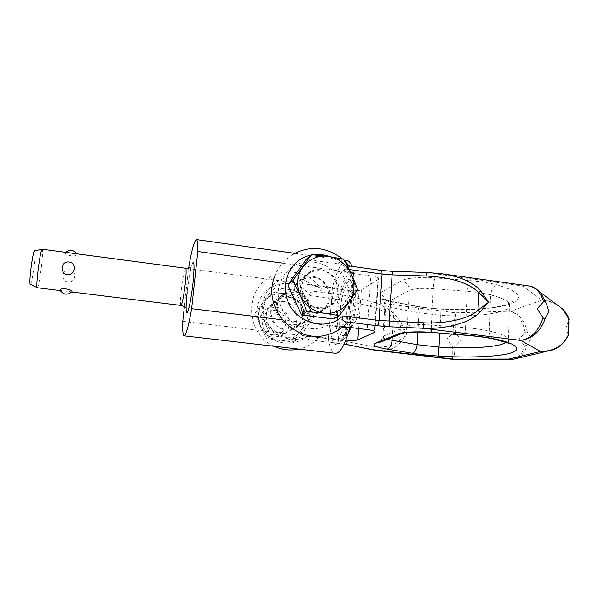 <?xml version="1.0" encoding="UTF-8"?>
<svg xmlns="http://www.w3.org/2000/svg" width="599" height="599" viewBox="0 0 599 599"><rect width="100%" height="100%" fill="white"/><g stroke="black" fill="none" stroke-linecap="round" stroke-linejoin="round"><path stroke-width="0.45" stroke-dasharray="3 2.25" d="M276.236 306.216C277 299.972 280.1 295.442 285.551 292.626C296.887 286.651 312.086 297.598 310.529 310.529C309.698 317.455 306.111 322.232 299.762 324.86C288.523 329.472 274.679 318.548 276.236 306.216M303.551 315.179C305.078 302.637 290.335 292.035 279.321 297.845C274.028 300.586 271.01 304.981 270.269 311.038C268.741 322.996 282.159 333.583 293.076 329.091C299.238 326.537 302.735 321.895 303.551 315.179M300.548 286.592C301.357 279.591 304.809 274.529 310.881 271.414C323.512 264.803 340.539 277.165 338.884 291.638C338.001 299.395 334.025 304.734 326.949 307.646C314.423 312.768 298.864 300.421 300.548 286.592M330.086 297.501C331.711 283.507 315.254 271.587 303.019 277.996C297.134 281.021 293.795 285.918 292.993 292.686C291.354 306.052 306.374 317.957 318.503 312.992C325.354 310.162 329.218 305.003 330.086 297.501M329.727 256.604C334.339 258.356 338.33 260.782 341.7 263.897L346.454 269.138L345.863 266.158L347.188 265.694M274.095 346.244C246.084 334.287 243.621 290.837 270.381 276.873C276.738 273.324 283.559 271.684 290.844 271.946C303.423 272.919 313.524 278.453 321.139 288.546L321.161 289.991C319.978 290.732 317.597 291.159 314.018 291.279L310.417 292.589L310.282 295.644L306.171 291.129C289.1 274.956 258.828 285.783 257.031 309.391C256.2 322.21 263.53 334.871 275.136 340.644C284.473 344.29 293.495 343.961 302.196 339.655L307.002 336.174L306.681 338.802L310.117 339.933C313.726 339.925 316.122 339.655 317.298 339.124L317.717 338.682C317.373 337.694 314.527 336.72 309.166 335.762L345.848 340.127M369.403 349.307L368.138 348.371L367.539 345.69C382.589 348.416 393.288 346.634 399.63 340.337L407.028 334.309L401.045 341.947C395.954 348.558 387.381 351.328 375.318 350.265M452.971 359.4C452.335 358.898 452.11 354.488 452.312 346.177L446.749 339.184L452.934 333.314C453.705 322.569 454.551 315.748 455.472 312.835L373.125 302.121L371.148 303.528L370.189 306.351L348.888 301.042L349.861 298.167L351.83 296.715L373.125 302.121C387.373 306.703 397.025 314.243 402.079 324.74L407.028 334.309L400.499 325.946C395.1 317.013 384.992 310.484 370.189 306.351M512.422 359.325C518.42 358.359 522.493 353.814 524.649 345.698L519.146 339.229L525.083 332.273C522.942 321.071 518.12 314.041 510.603 311.173L455.472 312.835C455.951 315.815 456.034 322.689 455.719 333.463L461.342 339.977L455.105 346.327C454.551 354.503 453.997 358.868 453.45 359.422M568.945 318.915L568.593 319.986C564.228 308.215 555.37 301.589 542.013 300.106C546.73 300.286 551.17 301.432 555.325 303.551M535.618 288.448C531.613 286.18 527.255 285.364 522.553 285.993L529.097 286.015M554.711 348.947C561.33 345.848 565.838 341.086 568.256 334.661L565.883 328.409L568.593 319.986M440.871 273.631L426.705 272.59L522.553 285.993L542.013 300.106L510.603 311.173C519.243 313.891 524.829 320.839 527.36 332.026L531.043 338.031L526.933 345.488C524.979 352.272 521.295 356.66 515.896 358.659M527.36 332.026L525.083 332.273M455.719 333.463L452.934 333.314M452.312 346.177L455.105 346.327M524.649 345.698L526.933 345.488M568.256 334.661L568.503 335.17M402.079 324.74L400.499 325.946L399.63 340.337L401.045 341.947M343.249 326.627L328.724 324.845C336.863 325.407 342.628 325.152 346.012 324.066M392.689 271.369L426.645 272.463M347.353 265.709L350.026 267.079L350.041 269.116C346.806 270.673 341.078 271.19 332.857 270.673L370.856 275.877L367.224 329.57M321.131 288.546C319.776 287.513 317.126 286.584 313.195 285.745L348.401 290.403C354.541 291.084 358.853 290.874 361.339 289.789L377.917 279.531L378.433 278.49C377.752 277.397 375.229 276.528 370.856 275.877M313.195 285.745C305.228 279.321 296.288 276.738 286.382 277.981C273.833 280.736 264.181 291.384 262.602 304.502C262.302 314.797 265.791 323.722 273.077 331.262C283.252 340.09 297.86 341.849 309.166 335.762M312.948 254.807L310.866 255.181M328.724 324.845C316.519 331.412 300.713 329.457 289.661 319.836C281.912 312.072 277.771 301.507 278.228 290.77C279.658 280.175 285.498 271.062 294.274 265.597C306.538 259.225 322.015 261.329 332.857 270.673M272.889 334.774C257.285 333.493 259.652 307.991 275.031 310.552C290.44 311.862 288.314 337.14 272.889 334.774M273.234 337.267C258.671 336.271 254.5 313.988 267.76 308.507L275.892 307.212C291.017 308.358 294.438 331.913 280.033 336.466L273.234 337.267M279.696 340.434C267.191 339.079 257.143 326.642 258.401 314.071C259.487 301.484 271.437 292.012 283.754 293.712C296.086 295.225 305.887 307.384 304.794 319.791C303.88 332.228 292.177 341.977 279.696 340.434M279.696 340.442L266.375 338.72L254.949 313.464L270.591 291.795L297.254 295.24L308.582 320.076L293.345 341.887L279.696 340.442M266.375 338.72L270.845 335.717L284.914 337.215C272.096 335.799 261.77 323.033 263.058 310.14C264.152 297.224 276.401 287.527 289.025 289.287C301.664 290.852 311.72 303.334 310.611 316.055C309.69 328.806 297.718 338.802 284.914 337.207L298.437 338.974L313.996 316.669L302.39 291.241L275.113 287.685L270.591 291.795M294.843 291.975C311.375 293.308 315.216 319.117 299.5 324.059L292.065 324.905C276.132 323.76 271.482 299.298 285.963 293.36L294.843 291.975M285.603 329.151L292.821 328.319C308.088 323.505 304.389 298.467 288.344 297.201L279.718 298.557C265.656 304.337 270.134 328.05 285.603 329.151M283.08 301.432C298.744 302.645 302.323 327.061 287.415 331.764L280.377 332.58C265.29 331.524 260.939 308.418 274.664 302.757L283.08 301.432M321.259 270.748C339.715 272.35 344.178 301.29 326.65 306.748L318.346 307.661C300.518 306.284 295.187 278.797 311.345 272.238C314.475 270.793 317.777 270.299 321.259 270.748M310.185 313.015L318.219 312.124C335.185 306.823 330.925 278.849 313.06 277.337L303.468 278.79C287.827 285.161 292.941 311.712 310.185 313.015M37.205 287.685L37.333 287.745C38.942 288.329 43.562 253.954 42.447 249.753L42.065 249.281M66.444 252.449L65.141 252.756C64.602 255.631 77.503 257.33 77.024 254.328L75.489 253.647M30.392 284.315C31.942 284.914 36 254.882 34.869 251.258L34.645 250.824M182.77 321.304L328.507 338.675L332.385 287.692L188.505 268.637L184.35 306.8M342.546 327.196L282.406 319.829M282.301 263.103L353.575 272.867L349.674 327.421M69.679 269.737C62.116 268.929 60.417 281.283 68.024 281.942C75.646 283.185 77.286 270.875 69.679 269.737M71.835 291.893L60.147 290.418M188.61 268.015L188.505 268.637M328.507 338.675C329.72 347.787 332.011 352.669 335.365 353.328M353.575 272.867L351.95 266.345M347.135 260.677C341.707 261.209 336.788 270.209 332.385 287.692M330.461 313.037C328.552 335.47 333.598 351.531 340.659 341.834C345.571 335.657 350.46 317.418 351.613 300.301C352.399 287.82 351.658 278.73 349.397 273.039C343.863 259.067 332.205 285.326 330.461 313.037M350.318 327.496C352.751 319.844 354.331 311.293 355.057 301.844C355.724 291.077 355.065 283.2 353.066 278.221C348.199 265.934 337.858 288.613 336.368 312.843C334.721 332.438 339.296 346.259 345.503 337.754L348.363 332.67M337.634 312.101C336.84 326.126 338.315 333.928 342.066 335.522C346.439 336.601 352.534 319.694 353.612 302.69C354.301 288.643 352.818 280.946 349.172 279.613C344.597 278.707 338.727 295.681 337.634 312.101M351.051 327.586C353.65 320.675 355.319 312.483 356.061 303.012L355.873 289.257C355.087 283.402 353.642 280.302 351.553 279.935C346.941 279.022 341.033 295.981 339.955 312.393C339.169 326.41 340.666 334.212 344.455 335.807C345.638 335.927 346.888 335.051 348.214 333.194M358.996 305.789L358.868 297.613C357.468 284.765 349.988 295.876 349.12 311.383C349.007 325.684 351.291 328.709 355.971 320.458C357.543 316.324 358.554 311.435 358.996 305.789M333.486 318.96L351.186 293.255L337.641 263.792L306.194 259.427M337.641 263.792L343.526 259.202M351.186 293.255L357.401 289.347M293.345 341.887L298.437 338.974M308.582 320.076L313.996 316.669M297.254 295.24L302.39 291.241M254.949 313.464L259.127 309.848L270.845 335.717M275.113 287.685L259.127 309.848M493.95 339.056L493.808 339.027C490.746 338.016 489.196 335.343 489.173 330.992L490.633 294.888C501.633 297.733 507.907 300.743 509.464 303.925C510.543 306.576 508.319 308.897 502.808 310.888C491.068 315.156 465.573 316.796 440.789 315.314L440.842 309.166C467.242 310.829 498.203 308.68 510.692 303.813C524.454 298.04 520.082 291.758 497.567 284.952C489.72 282.93 480.286 281.47 469.257 280.579L435.046 277.876C421.426 276.656 405.441 278.116 401.495 280.796L378.665 293.787C375.169 296.483 378.995 299.006 390.159 301.349L414.897 306.104C422.729 307.594 431.377 308.612 440.842 309.166M466.509 335.328C465.693 334.931 465.363 332.393 465.52 327.713C474.7 328.462 482.584 329.555 489.173 330.992C500.277 333.501 506.619 336.084 508.207 338.734C508.933 340.082 508.349 341.325 506.44 342.463M346.454 269.138L349.172 269.513M344.163 344.058L339.012 343.407L338.36 339.91L367.539 345.69M339.184 343.377L310.117 339.933M347.824 344.792L346.574 343.856L345.997 341.131L348.888 301.042L341.333 299.665L342.748 295.037L351.83 296.715M307.002 336.174L338.36 339.91L341.333 299.665L310.282 295.644M314.018 291.279L342.748 295.037M392.809 271.512L381.241 270.411M380.889 270.508L348.214 265.978M439.868 333.209L440.789 315.314L418.963 312.76L394.045 308.058C388.744 307.032 385.696 305.842 384.91 304.502L385.936 302.832L409.319 290.545C413.909 288.576 421.883 287.947 433.249 288.666L467.183 291.346C476.287 292.087 484.104 293.27 490.633 294.888C491.232 289.534 493.539 286.225 497.567 284.952M379.991 342.299C382.289 340.891 383.57 338.787 383.824 335.979L385.936 302.832C385.778 297.905 383.36 294.895 378.665 293.787M402.558 333.276C405.366 331.846 406.923 329.48 407.223 326.185L409.319 290.545C409.124 285.259 406.519 282.009 401.495 280.796M377.917 279.531L374.495 331.322M431.939 332.572C431.317 332.19 431.108 329.66 431.31 324.987L465.52 327.713L467.183 291.346C467.527 285.91 468.216 282.324 469.264 280.579M417.877 332.011L418.963 312.76C419.023 308.964 418.027 306.74 415.976 306.082L414.897 306.104M348.401 290.403L344.807 340.015M361.339 289.789L358.644 328.522M387.186 339.393C384.7 338.72 383.24 338.038 382.806 337.349L383.824 335.979L407.223 326.185C411.827 324.621 419.854 324.224 431.31 324.987L433.249 288.666C433.609 283.237 434.208 279.636 435.046 277.876M390.159 301.349L391.207 301.319C393.191 301.971 394.142 304.217 394.045 308.058L392.233 337.364M180.928 305.423C180.202 304.614 180.314 299.575 181.28 290.305C182.575 279.299 183.9 272.088 185.248 268.659L185.653 268.24M192.668 263.021C190.729 267.753 188.887 277.532 187.15 292.357M508.439 343.167L509.464 303.925C510.865 301.394 511.771 300.391 512.19 300.908C513.358 301.215 511.202 302.495 505.736 304.764C500.861 306.231 494.587 307.392 486.92 308.253C472.955 309.683 457.614 309.938 440.894 309.017C431.729 308.47 423.418 307.497 415.976 306.082L391.207 301.319C384.266 299.867 383.397 299.103 383.547 299.275L384.91 304.502L382.806 337.349L380.17 342.224M285.551 292.626L279.321 297.845M310.881 271.414L303.019 277.996M344.14 344.118L309.286 339.888M563.996 310.334L563.12 309.376M513.613 359.198L513.216 359.25M374.615 350.183L375.176 350.25M326.949 307.646L318.503 312.992M299.762 324.86L293.076 329.091M374.929 331.704L378.433 278.49M317.717 338.682C313.247 343.22 307.953 346.439 301.836 348.348L298.916 349.112M342.478 258.97L344.373 260.662M349.187 265.963L350.026 267.079M274.544 276.85C278.101 266.997 284.383 259.404 293.383 254.096M299.5 324.059L292.821 328.319M287.415 331.764L280.033 336.466M326.65 306.748L318.219 312.124M190.826 267.161C191.897 264.721 188.737 276.745 187.158 292.072L185.668 307.819M60.222 290.567L61.038 290.665M71.176 291.915L71.753 291.99M294.745 253.347L344.148 260.266M345.503 337.754L340.659 341.834M353.066 278.221L349.397 273.039M349.172 279.613L351.553 279.935M342.066 335.522L344.455 335.807M358.868 297.613L355.873 289.257M355.971 320.458L351.089 327.593M311.345 272.238L303.468 278.79M274.664 302.757L267.76 308.507M285.963 293.36L279.718 298.557"/><path stroke-width="0.9" d="M349.172 269.513L382.087 274.05L392.083 274.889L392.704 271.369L426.638 272.455L426.174 276.004C450.897 277.27 468.433 282.743 478.773 292.424L488.634 302.181L480.742 290.919C473.06 282.211 459.905 276.468 441.283 273.691L440.871 273.631M389.343 326.755L423.635 328.297L423.59 322.801L379.062 320.458L378.418 323.909L377.273 325.744L389.343 326.755L389.163 321.296L392.083 274.889L426.174 276.004M346.012 324.066L346.664 323.415L341.954 319.372L343.025 315.928L337.529 319.933C321.393 330.289 294.423 320.151 287.939 301.544C279.778 281.275 291.728 258.738 310.866 255.181M375.318 350.265L344.163 344.058M555.325 303.551L563.12 309.369L569.035 319.394L568.159 325.452L568.698 334.115C563.681 345.571 554.292 351.351 540.53 351.448L547.643 351.089L554.711 348.947M545.285 318.339C544.581 319.2 543.84 319.005 543.061 317.755C538.838 330.888 531.395 338.442 520.741 340.427C532.504 338.697 540.687 331.337 545.285 318.339L548.774 311.824C548.085 308.433 547.067 305.31 545.726 302.458L540.657 292.597L535.618 288.448M527.914 285.82L528.033 285.835C535.873 287.191 541.032 292.529 543.51 301.844C544.349 300.99 545.09 301.192 545.726 302.458M543.51 301.844L537.183 308.695L543.061 317.755M569.035 319.394L568.945 318.915M515.896 358.659L513.62 359.198L508.888 359.078L512.422 359.325M453.45 359.422L375.161 350.25M568.503 335.17L568.698 334.115M345.848 340.127C351.643 340.644 355.649 340.546 357.858 339.828L374.42 332.475L374.929 331.704C374.225 330.865 371.657 330.154 367.224 329.57L343.249 326.627M348.386 344.829L369.972 349.337L453.241 359.138L508.888 359.078L540.53 351.448L520.741 340.427L423.635 328.297C447.026 329.173 470.507 322.562 479.836 312.244L478.009 310.26C469.062 318.728 446.39 323.894 423.59 322.801M479.836 312.244L488.634 302.181L478.009 310.26L478.773 292.424L480.742 290.919M347.188 265.694L381.241 270.411L381.855 271.145L382.087 274.05L379.062 320.458L343.025 315.928M329.727 256.604C324.291 254.62 318.698 254.021 312.948 254.807M42.23 249.244L42.192 249.236C40.665 247.731 35.775 284.203 37.086 287.4L37.333 287.745M60.147 290.418L59.997 290.216C59.353 287.468 72.659 289.115 72 291.698L71.835 291.893M185.668 307.819C185.203 307.092 183.631 306.291 180.928 305.423L181.25 305.153C182.59 302.076 183.945 294.768 185.316 283.207C186.267 273.915 186.379 268.929 185.653 268.24L42.192 249.236M67.388 274.716C59.413 273.518 61.195 260.655 69.117 262.04C77.001 262.721 75.287 275.533 67.388 274.716M42.065 249.281L34.645 250.824C33.192 249.109 28.849 281.096 30.145 284.001L37.205 287.685M184.35 306.8L182.77 321.304C182.463 330.581 182.912 335.425 184.133 335.852L335.365 353.328C340.314 353.245 345.069 344.829 349.629 328.065L342.546 327.196M282.406 319.829L191.658 308.702L197.79 251.52L282.301 263.103M349.674 327.421L349.629 328.065M191.658 308.702C188.52 326.343 186.012 335.395 184.133 335.852M197.79 251.52C197.91 243.741 197.43 239.757 196.36 239.578C194.286 240.573 191.702 250.053 188.61 268.015M351.95 266.345C350.632 262.819 349.03 260.924 347.135 260.677L344.148 260.266M348.363 332.67L350.318 327.496M348.214 333.194L351.051 327.586M311.398 254.695L306.194 259.427L287.917 284.929L301.611 314.992L333.486 318.96L339.348 315.606L323.804 313.15C308.657 311.383 296.34 296.116 297.755 280.826C298.946 265.507 313.329 254.163 328.215 256.387C343.115 258.386 355.05 273.234 353.882 288.291C352.938 303.379 338.937 315.149 323.804 313.15L306.77 311.525C302.907 300.608 298.235 290.358 292.746 280.751L311.398 254.695L328.215 256.387L343.526 259.202C349.135 268.524 353.762 278.572 357.401 289.347C352.444 297.411 346.424 306.164 339.348 315.606M301.611 314.992L306.77 311.525M287.917 284.929L292.746 280.751M506.44 342.463L501.55 344.388C489.757 347.727 464.105 348.7 439.157 347.106L417.166 344.672C416.612 349.479 414.957 352.324 412.194 353.223C420.131 354.503 428.877 355.454 438.423 356.076C459.306 357.521 492.371 357.61 508.91 353.56C525.33 349.449 513.732 342.778 495.455 339.109C487.496 337.424 477.942 336.121 466.786 335.215L432.149 332.445C418.566 331.24 402.041 332.011 398.268 333.928L375.423 343.205C371.964 345.151 375.873 347.128 387.156 349.127L412.194 353.223M344.163 321.641L377.273 325.744M374.495 331.322L374.42 332.475M358.644 328.522L357.858 339.828M417.877 332.011L417.166 344.672L387.186 339.393M387.156 349.127C389.837 348.199 391.469 345.301 392.038 340.419L392.233 337.364M398.268 333.928L402.558 333.276M432.149 332.445L466.509 335.328C477.328 336.226 486.425 337.454 493.808 339.027L495.455 339.109M438.423 356.076L439.868 333.209M375.423 343.205L379.991 342.299M187.15 292.357C185.727 306.681 185.78 313.442 187.307 312.633C188.827 310.589 191.553 296.438 193.02 282.758C194.473 267.671 194.353 261.097 192.668 263.021M540.642 292.589L563.12 309.369M569.013 319.11C568.429 316.774 566.759 313.846 563.996 310.334M547.793 351.059L513.62 359.198M513.216 359.25L452.971 359.4M568.608 334.901C563.801 344.38 556.808 349.779 547.636 351.081M540.65 292.604C535.761 288.239 531.912 286.045 529.097 286.015M528.033 285.835L441.283 273.691L426.638 272.463M369.59 349.337L374.615 350.183M344.14 344.118L347.824 344.792M381.241 270.411L392.689 271.369M298.916 349.112C290.358 350.902 282.084 349.943 274.095 346.244M274.544 276.85C261.905 308.605 296.071 345.63 328.888 334.302C335.747 332.153 341.67 328.522 346.664 323.415M293.383 254.096C307.699 246.571 324.433 245.253 342.478 258.97M344.373 260.662L349.187 265.963M380.17 342.224L401.203 333.748C405.935 332.018 416.178 331.621 431.939 332.572M508.439 343.167L493.95 339.056M568.728 330.027L568.9 322.24M60.14 290.418C63.644 294.903 67.597 295.337 72 291.713M76.732 253.811C73.445 249.738 69.694 249.244 65.486 252.321M37.303 287.745L60.222 290.567M71.753 291.99L180.928 305.423M185.653 268.24C188.326 268.127 190.048 267.768 190.826 267.161M196.36 239.578L294.745 253.347"/></g></svg>
